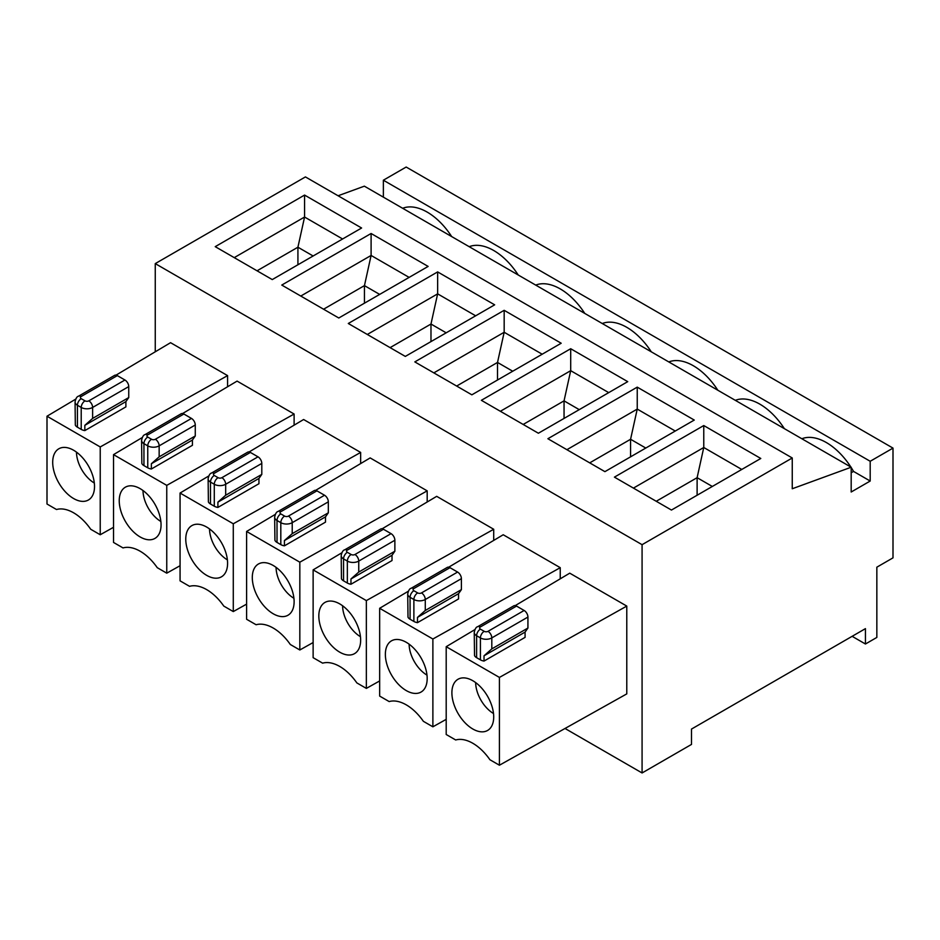<?xml version="1.0" encoding="UTF-8"?>
<svg xmlns="http://www.w3.org/2000/svg" width="940" height="940" viewBox="0 0 940 940"><rect width="100%" height="100%" fill="white"/><g stroke="black" fill="none" stroke-linecap="round" stroke-linejoin="round"><path stroke-width="1.41" d="M792.255 457.98L642.079 544.683L155.253 263.611L305.43 176.92L792.255 457.98L792.255 488.753L851.182 467.227L851.182 492.008L870.193 481.033L853.52 471.41L851.182 472.761M379.654 294.396L364.45 285.619L371.1 255.445L300.776 296.053M409.123 277.394L371.1 255.445L371.1 233.496L428.135 266.42L338.788 318.002L281.765 285.067L371.1 233.496M364.45 303.185L364.45 285.619L323.583 309.213M119.239 500.726A29.575 17.073 60 0 1 126.853 486.485A29.575 17.073 60 0 1 154.936 504.263A29.575 17.073 60 0 1 156.287 537.469A29.575 17.073 60 0 1 133.081 531.452A29.575 17.073 60 0 1 119.239 500.726M160.858 521.465A25.544 14.746 60 0 1 142.998 490.527M338.083 195.767L364.356 186.167L851.182 467.227M535.73 285.102A53.768 31.044 60 0 1 584.762 313.42M602.258 323.524A53.768 31.044 60 0 1 651.291 351.83M668.798 361.935A53.768 31.044 60 0 1 717.831 390.241M735.327 400.346A53.768 31.044 60 0 1 784.36 428.652M801.855 438.757A53.768 31.044 60 0 1 850.888 467.062M851.182 467.521A53.768 31.044 60 0 1 853.52 471.41M383.367 197.142L383.367 180.21L870.193 461.27L870.193 481.033M402.661 208.28A53.768 31.044 60 0 1 451.694 236.598M469.201 246.691A53.768 31.044 60 0 1 518.234 275.009M361.606 228.009L272.259 279.579L215.225 246.656L304.572 195.074L361.606 228.009M494.663 304.83L405.316 356.413L348.294 323.489L437.64 271.907L494.663 304.83M561.192 343.241L471.856 394.823L414.822 361.9L504.169 310.318L561.192 343.241M694.261 420.062L604.914 471.645L547.891 438.721L637.238 387.139L694.261 420.062M760.789 458.473L671.454 510.056L614.419 477.132L703.766 425.55L760.789 458.473M627.732 381.652L538.385 433.234L481.362 400.311L570.697 348.728L627.732 381.652M870.193 461.27L893 448.11L893 557.855L876.844 567.184L876.844 637.426L865.434 644.006L865.434 628.637L691.499 729.064L691.499 744.421L642.079 772.962L565.022 728.477M642.079 544.683L642.079 772.962M155.253 263.611L155.253 351.795M383.367 180.21L406.174 167.038L893 448.11M294.114 425.174L294.114 414.023L237.091 381.099L182.583 413.541M227.586 386.763L227.586 375.612L170.563 342.689L116.043 375.13M360.654 463.585L360.654 452.434L303.62 419.51L249.112 451.952M427.183 501.995L427.183 490.856L370.16 457.921L315.64 490.363M560.24 578.817L560.24 567.678L503.217 534.754L448.709 567.196M474.912 629.6L446.195 646.697L446.195 734.493L455.7 739.98A40.326 23.277 60 0 1 489.916 759.732L499.422 765.219L626.78 693.885L626.78 606.089L569.746 573.165L515.238 605.607M493.712 540.406L493.712 529.267L436.689 496.344L382.18 528.774M865.434 644.006L852.134 636.321M712.32 486.462L697.116 477.685L703.766 447.499L633.431 488.107M697.116 495.239L697.116 477.685L656.238 501.279M741.777 469.448L703.766 447.499L703.766 425.55M446.195 332.819L430.978 324.03L437.64 293.856L367.305 334.464M475.652 315.805L437.64 293.856L437.64 271.907M246.597 604.126L233.285 611.576L223.791 606.089A40.326 23.277 60 0 0 189.563 586.337L180.069 580.85L180.069 493.042L233.285 523.78L360.654 452.434M233.285 611.576L233.285 523.78M185.768 539.137A29.575 17.073 60 0 1 193.382 524.896A29.575 17.073 60 0 1 221.464 542.674A29.575 17.073 60 0 1 222.815 575.879A29.575 17.073 60 0 1 199.621 569.863A29.575 17.073 60 0 1 185.768 539.137M180.069 493.042L208.786 475.957M258.947 478.448L217.904 502.148L225.682 495.239L261.802 474.395L258.947 478.448L258.947 483.712L217.904 507.424A8.061 4.653 180 0 1 214.285 506.214L210.478 504.016A8.061 4.653 180 0 1 208.398 501.937L208.116 478.777A8.061 4.653 -0 0 0 210.478 482.067A5.381 3.102 -60 0 1 214.285 475.487A2.691 1.551 -0 0 1 214.285 473.29A5.381 3.102 59.9 0 0 211.594 473.02L247.714 452.175A5.381 3.102 60 0 1 250.393 452.434L214.285 473.29M299.825 562.191L246.597 531.452L246.597 619.26L256.103 624.748A40.326 23.277 60 0 1 290.319 644.499L299.825 649.986L299.825 562.191L427.183 490.856M570.697 348.728L570.697 370.677L500.362 411.285M608.721 392.626L570.697 370.677L564.047 400.863L564.047 418.418M261.802 474.395L261.802 463.408A5.381 3.102 60 0 0 258.007 456.828L250.393 452.434M227.386 559.876A25.544 14.746 60 0 1 209.526 528.938M252.296 577.548A29.575 17.073 60 0 1 259.922 563.307A29.575 17.073 60 0 1 287.993 581.085A29.575 17.073 60 0 1 289.356 614.29A29.575 17.073 60 0 1 266.149 608.274A29.575 17.073 60 0 1 252.296 577.548M293.926 598.287A25.544 14.746 60 0 1 276.066 567.349M430.978 341.596L430.978 324.03L390.112 347.624M379.654 680.948L366.353 688.397L366.353 600.601L493.712 529.267M366.353 600.601L313.126 569.875L313.126 657.671L322.632 663.158A40.326 23.277 60 0 1 356.848 682.91L366.353 688.397M645.792 448.051L630.576 439.274L630.576 456.828M637.238 387.139L637.238 409.088L566.902 449.696M675.249 431.037L637.238 409.088L630.576 439.274L589.709 462.868M493.524 713.53A25.544 14.746 60 0 1 475.652 682.593M426.983 675.12A25.544 14.746 60 0 1 409.123 644.182M360.455 636.697A25.544 14.746 60 0 1 342.595 605.76M451.893 692.792A29.575 17.073 60 0 1 459.507 678.551A29.575 17.073 60 0 1 487.59 696.329A29.575 17.073 60 0 1 488.941 729.522A29.575 17.073 60 0 1 465.747 723.506A29.575 17.073 60 0 1 451.893 692.792M484.03 661.067A8.061 4.653 180 0 1 480.411 659.857L476.603 657.671A8.061 4.653 180 0 1 474.524 655.58L474.242 632.42A8.061 4.653 -0 0 0 476.603 635.722A5.381 3.102 -60 0 1 480.411 629.13L484.218 631.327A2.691 1.551 -0 0 0 488.013 631.327A5.381 3.102 -120 0 1 491.808 637.908L491.808 648.894L484.03 655.791L484.03 661.067L525.084 637.367L525.084 632.091L484.03 655.791M318.825 615.97A29.575 17.073 60 0 1 326.45 601.729A29.575 17.073 60 0 1 354.521 619.495A29.575 17.073 60 0 1 355.884 652.701A29.575 17.073 60 0 1 332.678 646.685A29.575 17.073 60 0 1 318.825 615.97M446.195 719.359L432.882 726.808L432.882 639.012L560.24 567.678M408.383 591.189L379.654 608.286L379.654 696.082L389.16 701.569A40.326 23.277 60 0 1 423.376 721.321L432.882 726.808M446.195 646.697L499.422 677.423L626.78 606.089M499.422 765.219L499.422 677.423M461.399 578.652L461.399 589.627L458.544 593.681L458.544 598.956L417.489 622.656A8.061 4.653 180 0 1 413.882 621.446L410.075 619.249A8.061 4.653 180 0 1 407.995 617.169L407.713 594.01A8.061 4.653 -0 0 0 410.075 597.299A5.381 3.102 -60 0 1 413.882 590.72A2.691 1.551 -0 0 1 413.87 588.522L449.99 567.678L457.592 572.061A5.381 3.102 60 0 1 461.399 578.652L425.28 599.497A5.381 3.102 -120 0 0 421.484 592.917A2.691 1.551 -0 0 1 417.677 592.917L413.882 590.72M417.489 622.656L417.489 617.38L425.28 610.471L425.28 599.497A8.061 4.653 -0 0 1 413.882 599.497A5.381 3.102 -60 0 1 417.677 592.917M480.411 626.933A5.381 3.102 59.9 0 0 477.72 626.675L513.839 605.818A5.381 3.102 60 0 1 516.53 606.089L480.411 626.933A2.691 1.551 -0 0 0 480.411 629.13M525.084 632.091L527.928 628.038L527.928 617.063A5.381 3.102 60 0 0 524.132 610.471L516.53 606.089M527.928 628.038L491.808 648.894M512.723 371.23L497.519 362.44L504.169 332.267L433.834 372.875M542.192 354.215L504.169 332.267L504.169 310.318M461.399 589.627L425.28 610.471M458.544 593.681L417.489 617.38M385.365 654.381A29.575 17.073 60 0 1 392.979 640.14A29.575 17.073 60 0 1 421.061 657.918A29.575 17.073 60 0 1 422.413 691.111A29.575 17.073 60 0 1 399.206 685.096A29.575 17.073 60 0 1 385.365 654.381M413.87 588.522A5.381 3.102 59.9 0 0 411.191 588.264A5.381 3.102 59.9 0 1 411.191 588.264L447.299 567.408A5.381 3.102 60 0 1 449.99 567.678M379.654 608.286L432.882 639.012M284.432 545.835L284.432 540.559L292.223 533.65L328.33 512.805L325.487 516.859L325.487 522.135L284.432 545.835A8.061 4.653 180 0 1 280.813 544.624L277.018 542.427A8.061 4.653 180 0 1 274.926 540.347L274.656 517.188A8.061 4.653 -0 0 0 277.018 520.478A5.381 3.102 -60 0 1 280.813 513.898A2.691 1.551 -0 0 1 280.813 511.701L316.933 490.856L324.535 495.239A5.381 3.102 60 0 1 328.33 501.831L292.223 522.675A5.381 3.102 -120 0 0 288.416 516.095A2.691 1.551 -0 0 1 284.62 516.095L280.813 513.898M313.126 642.537L299.825 649.986M456.652 386.046L497.519 362.44L497.519 380.007M100.228 446.947L47 416.22L47 504.016L56.506 509.515A40.326 23.277 60 0 1 90.722 529.267L100.228 534.754L100.228 446.947L227.586 375.612M113.529 527.293L100.228 534.754M52.699 462.315A29.575 17.073 60 0 1 60.325 448.075A29.575 17.073 60 0 1 88.395 465.852A29.575 17.073 60 0 1 89.758 499.058A29.575 17.073 60 0 1 66.552 493.042A29.575 17.073 60 0 1 52.699 462.315M313.126 255.986L297.921 247.208L304.572 217.034L234.236 257.63M342.595 238.983L304.572 217.034L304.572 195.074M297.921 264.774L297.921 247.208L257.055 270.802M124.938 380.007A5.381 3.102 60 0 1 128.745 386.587L92.625 407.443A5.381 3.102 -120 0 0 88.818 400.851L124.938 380.007L117.336 375.612L81.216 396.469A2.691 1.551 -0 0 0 81.216 398.666L85.023 400.851A2.691 1.551 -0 0 0 88.818 400.851M81.216 396.469A5.381 3.102 59.9 0 0 78.525 396.198L114.645 375.354A5.381 3.102 60 0 1 117.336 375.612M47 416.22L75.729 399.124M125.89 401.627L84.835 425.327L92.625 418.418L128.745 397.561L125.89 401.627L125.89 406.891L84.835 430.591A8.061 4.653 180 0 1 81.216 429.392L77.421 427.195A8.061 4.653 180 0 1 75.329 425.103L75.059 401.956A8.061 4.653 -0 0 0 77.421 405.246A5.381 3.102 -60 0 1 81.216 398.666M128.745 397.561L128.745 386.587M94.329 483.054A25.544 14.746 60 0 1 76.469 452.116M84.835 430.591L84.835 425.327M166.756 485.369L113.529 454.631L113.529 542.439L123.034 547.926A40.326 23.277 60 0 1 157.25 567.678L166.756 573.165L166.756 485.369L294.114 414.023M192.418 440.038L151.363 463.737L159.154 456.828L195.273 435.972L192.418 440.038L192.418 445.302L151.363 469.001A8.061 4.653 180 0 1 147.756 467.803L143.949 465.606A8.061 4.653 180 0 1 141.858 463.514L141.588 440.366A8.061 4.653 -0 0 0 143.949 443.656A5.381 3.102 -60 0 1 147.756 437.077A2.691 1.551 -0 0 1 147.744 434.879L183.864 414.023L191.466 418.418A5.381 3.102 60 0 1 195.273 424.998L159.154 445.854A5.381 3.102 -120 0 0 155.358 439.262A2.691 1.551 -0 0 1 151.552 439.262L147.756 437.077M195.273 435.972L195.273 424.998M147.744 434.879A5.381 3.102 59.9 0 0 145.054 434.609L181.173 413.764A5.381 3.102 60 0 1 183.864 414.023M151.363 469.001L151.363 463.737M180.069 565.716L166.756 573.165M113.529 454.631L142.257 437.535M347.342 550.111A5.381 3.102 59.9 0 0 344.651 549.853L344.651 549.853C343.053 550.17 341.902 552.086 341.185 555.599L341.455 578.758A8.061 4.653 180 0 0 343.546 580.838L347.342 583.035A8.061 4.653 180 0 0 350.961 584.245L392.015 560.546L392.015 555.27L394.87 551.216L358.751 572.061L358.751 561.086A5.381 3.102 -120 0 0 354.944 554.506A2.691 1.551 -0 0 1 351.149 554.506L347.342 552.309A2.691 1.551 -0 0 1 347.342 550.111L383.461 529.267L391.064 533.65A5.381 3.102 60 0 1 394.87 540.241L358.751 561.086A8.061 4.653 -0 0 1 347.342 561.086A5.381 3.102 -60 0 1 351.149 554.506M392.015 555.27L350.961 578.97L358.751 572.061M394.87 551.216L394.87 540.241M344.651 549.853L380.771 528.997A5.381 3.102 60 0 1 383.461 529.267M325.487 516.859L284.432 540.559M328.33 512.805L328.33 501.831M280.813 511.701A5.381 3.102 59.9 0 0 278.123 511.442L314.242 490.586A5.381 3.102 60 0 1 316.933 490.856M579.252 409.64L564.047 400.863L523.181 424.457M350.961 584.245L350.961 578.97M217.904 507.424L217.904 502.148M313.126 569.875L341.855 552.779M246.597 531.452L275.314 514.368M208.116 478.777C208.833 475.264 209.996 473.349 211.594 473.031A5.381 3.102 59.9 0 1 211.594 473.02M214.285 506.214L214.285 484.264A5.381 3.102 -60 0 1 218.08 477.685L214.285 475.487M218.08 477.685A2.691 1.551 -0 0 0 221.887 477.685L258.007 456.828M261.802 463.408L225.682 484.264A8.061 4.653 -0 0 1 214.285 484.264L210.478 482.067L210.478 504.016M225.682 495.239L225.682 484.264A5.381 3.102 -120 0 0 221.887 477.685M480.411 659.857L480.411 637.908A5.381 3.102 -60 0 1 484.218 631.327M527.928 617.063L491.808 637.908A8.061 4.653 -0 0 1 480.411 637.908L476.603 635.722L476.603 657.671M413.882 621.446L413.882 599.497L410.075 597.299L410.075 619.249M524.132 610.471L488.013 631.327M457.592 572.061L421.484 592.917M292.223 533.65L292.223 522.675A8.061 4.653 -0 0 1 280.813 522.675A5.381 3.102 -60 0 1 284.62 516.095M280.813 544.624L280.813 522.675L277.018 520.478L277.018 542.427M81.216 429.392L81.216 407.443A5.381 3.102 -60 0 1 85.023 400.851M77.421 427.195L77.421 405.246L81.216 407.443A8.061 4.653 -0 0 0 92.625 407.443L92.625 418.418M147.756 467.803L147.756 445.854L143.949 443.656L143.949 465.606M159.154 456.828L159.154 445.854A8.061 4.653 -0 0 1 147.756 445.854A5.381 3.102 -60 0 1 151.552 439.262M191.466 418.418L155.358 439.262M391.064 533.65L354.944 554.506M341.185 555.599A8.061 4.653 -0 0 0 343.546 558.889A5.381 3.102 -60 0 1 347.342 552.309M347.342 583.035L347.342 561.086L343.546 558.889L343.546 580.838M324.535 495.239L288.416 516.095M477.72 626.675C476.122 626.992 474.97 628.907 474.242 632.42M411.18 588.264C409.593 588.581 408.43 590.496 407.713 594.01M78.525 396.198C76.927 396.527 75.776 398.443 75.059 401.956M145.054 434.609C143.468 434.938 142.304 436.853 141.588 440.366M278.123 511.442C276.524 511.76 275.373 513.675 274.656 517.188"/></g></svg>
